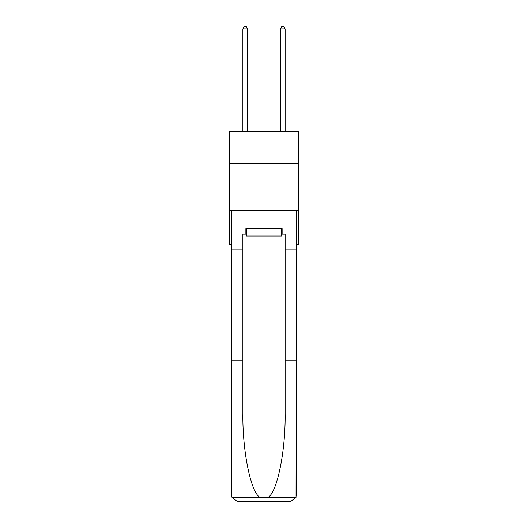<?xml version="1.0" encoding="UTF-8"?>
<svg xmlns="http://www.w3.org/2000/svg" width="528" height="528" viewBox="0 0 528 528"><rect width="100%" height="100%" fill="white"/><g stroke="black" fill="none" stroke-linecap="round" stroke-linejoin="round"><path stroke-width="0.79" d="M298.742 163.541L298.742 131.611L229.258 131.611L229.258 163.541L298.742 163.541L298.742 244.299L296.208 244.299M298.742 210.494L229.258 210.494L229.258 163.541M229.258 210.494L229.258 244.299L231.792 244.299M281.563 228.525L281.563 236.036L246.437 236.036L246.437 228.525M264 228.525L264 236.036M281.563 234.155L282.124 234.155L282.124 228.525L245.876 228.525L245.876 234.155L242.873 234.155L242.873 360.743L231.792 360.743L231.792 495.964L231.957 497.317L237.422 501.6L251.698 501.6M237.422 501.6L290.578 501.6L237.422 501.6M276.302 501.6L290.578 501.6L296.043 497.317L296.208 360.743L296.208 495.964M242.873 360.743L242.873 413.279C242.286 450.595 250.767 492.406 259.908 497.317L268.092 497.317C277.233 492.406 285.714 450.595 285.127 413.279L285.127 234.155L282.124 234.155M231.792 495.964L231.792 210.494L296.208 210.494L296.208 249.935L285.127 249.935M242.873 249.935L231.792 249.935M296.208 249.935L296.208 360.743L285.127 360.743M245.876 234.155L246.437 234.155M247.566 131.611L247.566 28.842L242.873 28.842L242.873 131.611M242.873 28.842L244.279 26.4L246.16 26.4L247.566 28.842M285.127 131.611L285.127 28.842L280.434 28.842L280.434 131.611M280.434 28.842L281.84 26.4L283.721 26.4L285.127 28.842M231.957 497.317L259.908 497.317M268.092 497.317L296.043 497.317"/></g></svg>
